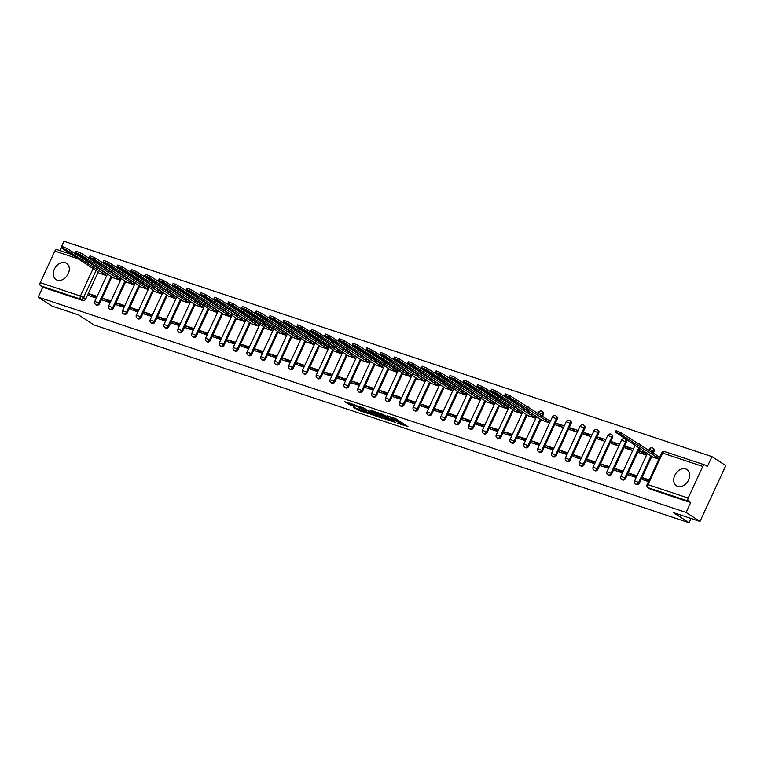 <?xml version="1.0" encoding="UTF-8"?>
<svg xmlns="http://www.w3.org/2000/svg" width="764" height="764" viewBox="0 0 764 764"><rect width="100%" height="100%" fill="white"/><g stroke="black" fill="none" stroke-linecap="round" stroke-linejoin="round"><path stroke-width="1.15" d="M397.423 423.17L407.947 426.598L395.637 418.615L386.985 415.826A3.896 0.497 -155.2 0 1 391.961 418.175L392.992 418.834A3.896 0.497 -155.2 0 1 393.737 419.551A3.896 0.497 -155.2 0 1 392.39 419.331L391.063 419.044L393.345 419.952A3.896 0.497 -155.2 0 1 398.321 422.301L399.352 422.96A3.896 0.497 -155.2 0 1 400.097 423.676A3.896 0.497 -155.2 0 1 398.751 423.457L397.423 423.17M57.281 280.159A9.674 7.191 -57 0 0 67.815 274.562A9.674 7.191 -57 0 0 66.573 263.322A9.674 7.191 -57 0 0 65.332 262.73A9.674 7.191 -57 0 0 54.798 268.326A9.674 7.191 -57 0 0 56.039 279.567A9.674 7.191 -57 0 0 57.281 280.159M677.697 486.372A9.674 7.191 -57 0 0 688.23 480.785A9.674 7.191 -57 0 0 686.989 469.545A9.674 7.191 -57 0 0 685.747 468.943A9.674 7.191 -57 0 0 675.214 474.539A9.674 7.191 -57 0 0 676.455 485.78A9.674 7.191 -57 0 0 677.697 486.372M114.495 270.523A2.483 1.843 -57 0 0 113.798 269.253L113.034 268.756A2.483 1.843 123 0 1 113.721 270.026M128.333 275.126A2.483 1.843 -57 0 0 127.636 273.846L126.872 273.35A2.483 1.843 123 0 1 127.569 274.629M142.18 279.729A2.483 1.843 -57 0 0 141.483 278.449L140.719 277.953A2.483 1.843 123 0 1 141.407 279.232M156.018 284.332A2.483 1.843 -57 0 0 155.321 283.052L154.557 282.556A2.483 1.843 123 0 1 155.254 283.836M169.866 288.926A2.483 1.843 -57 0 0 169.169 287.656L168.395 287.159A2.483 1.843 123 0 1 169.092 288.429M183.704 293.529A2.483 1.843 -57 0 0 183.007 292.259L182.243 291.762A2.483 1.843 123 0 1 182.94 293.032M197.542 298.132A2.483 1.843 -57 0 0 196.854 296.852L196.081 296.356A2.483 1.843 123 0 1 196.778 297.635M211.389 302.735A2.483 1.843 -57 0 0 210.692 301.455L209.928 300.959A2.483 1.843 123 0 1 210.625 302.238M225.227 307.338A2.483 1.843 -57 0 0 224.54 306.058L223.766 305.562A2.483 1.843 123 0 1 224.463 306.832M239.075 311.932A2.483 1.843 -57 0 0 238.378 310.661L237.614 310.165A2.483 1.843 123 0 1 238.311 311.435M252.913 316.535A2.483 1.843 -57 0 0 252.216 315.255L251.452 314.758A2.483 1.843 123 0 1 252.149 316.038M266.76 321.138A2.483 1.843 -57 0 0 266.063 319.858L265.299 319.362A2.483 1.843 123 0 1 265.987 320.641M280.598 325.741A2.483 1.843 -57 0 0 279.901 324.461L279.137 323.965A2.483 1.843 123 0 1 279.834 325.244M294.446 330.334A2.483 1.843 -57 0 0 293.748 329.064L292.984 328.568A2.483 1.843 123 0 1 293.672 329.838M308.284 334.938A2.483 1.843 -57 0 0 307.586 333.667L306.822 333.161A2.483 1.843 123 0 1 307.52 334.441M322.131 339.541A2.483 1.843 -57 0 0 321.434 338.261L320.66 337.764A2.483 1.843 123 0 1 321.357 339.044M335.969 344.144A2.483 1.843 -57 0 0 335.272 342.864L334.508 342.368A2.483 1.843 123 0 1 335.205 343.647M349.807 348.737A2.483 1.843 -57 0 0 349.119 347.467L348.346 346.971A2.483 1.843 123 0 1 349.043 348.241M363.654 353.34A2.483 1.843 -57 0 0 362.957 352.07L362.193 351.574A2.483 1.843 123 0 1 362.89 352.844M377.492 357.944A2.483 1.843 -57 0 0 376.805 356.664L376.031 356.167A2.483 1.843 123 0 1 376.728 357.447M391.34 362.547A2.483 1.843 -57 0 0 390.643 361.267L389.879 360.77A2.483 1.843 123 0 1 390.576 362.05M405.178 367.15A2.483 1.843 -57 0 0 404.481 365.87L403.717 365.373A2.483 1.843 123 0 1 404.414 366.653M419.025 371.743A2.483 1.843 -57 0 0 418.328 370.473L417.564 369.977A2.483 1.843 123 0 1 418.252 371.247M432.863 376.346A2.483 1.843 -57 0 0 432.166 375.067L431.402 374.57A2.483 1.843 123 0 1 432.099 375.85M446.711 380.949A2.483 1.843 -57 0 0 446.014 379.67L445.25 379.173A2.483 1.843 123 0 1 445.937 380.453M460.549 385.553A2.483 1.843 -57 0 0 459.852 384.273L459.088 383.776A2.483 1.843 123 0 1 459.785 385.056M474.387 390.146A2.483 1.843 -57 0 0 473.699 388.876L472.926 388.379A2.483 1.843 123 0 1 473.623 389.65M488.234 394.749A2.483 1.843 -57 0 0 487.537 393.479L486.773 392.982A2.483 1.843 123 0 1 487.47 394.253M502.072 399.352A2.483 1.843 -57 0 0 501.385 398.073L500.611 397.576A2.483 1.843 123 0 1 501.308 398.856M515.92 403.955A2.483 1.843 -57 0 0 515.222 402.676L514.459 402.179A2.483 1.843 123 0 1 515.156 403.459M529.758 408.559A2.483 1.843 -57 0 0 529.07 407.279L528.296 406.782A2.483 1.843 123 0 1 528.994 408.052M542.335 416.714L543.328 414.546A2.483 1.843 -57 0 0 542.908 411.882L542.144 411.385A2.483 1.843 123 0 1 542.564 414.05L541.571 416.218M542.564 450.77L557.176 419.149A2.483 1.843 -57 0 0 556.746 416.476L555.982 415.979A2.483 1.843 123 0 1 556.412 418.653L541.8 450.273A2.483 1.843 123 0 1 538.677 451.763L539.441 452.259A2.483 1.843 -57 0 0 542.564 450.77L537.77 448.64A2.483 2.483 0 0 0 538.677 451.763M556.412 455.363L571.014 423.753A2.483 1.843 -57 0 0 570.593 421.079L569.829 420.582A2.483 1.843 123 0 1 570.25 423.256L555.638 454.866A2.483 1.843 123 0 1 552.515 456.366L553.279 456.862A2.483 1.843 -57 0 0 556.412 455.363L551.618 453.243A2.483 2.483 0 0 0 552.515 456.366M570.25 459.966L584.861 428.356A2.483 1.843 -57 0 0 584.431 425.682L583.667 425.185A2.483 1.843 123 0 1 584.097 427.859L569.486 459.47A2.483 1.843 123 0 1 566.363 460.959L567.127 461.456A2.483 1.843 -57 0 0 570.25 459.966L565.456 457.837A2.483 2.483 0 0 0 566.363 460.959M584.097 464.569L598.699 432.959A2.483 1.843 -57 0 0 598.279 430.285L597.515 429.788A2.483 1.843 123 0 1 597.935 432.453L583.324 464.073A2.483 1.843 123 0 1 580.201 465.562L580.965 466.059A2.483 1.843 -57 0 0 584.097 464.569L579.303 462.44A2.483 2.483 0 0 0 580.201 465.562M597.935 469.172L612.547 437.552A2.483 1.843 -57 0 0 612.117 434.888L611.353 434.382A2.483 1.843 123 0 1 611.773 437.056L597.171 468.676A2.483 1.843 123 0 1 594.048 470.166L594.812 470.662A2.483 1.843 -57 0 0 597.935 469.172L593.141 467.043A2.483 2.483 0 0 0 594.048 470.166M611.783 473.766L626.385 442.155A2.483 1.843 -57 0 0 625.964 439.481L625.191 438.985A2.483 1.843 123 0 1 625.62 441.659L611.009 473.269A2.483 1.843 123 0 1 607.886 474.769L608.65 475.265A2.483 1.843 -57 0 0 611.783 473.766L606.988 471.646A2.483 2.483 0 0 0 607.886 474.769M640.499 445.364A2.483 1.843 -57 0 0 639.802 444.085L639.038 443.588A2.483 1.843 123 0 1 639.735 444.868M653.077 453.52L654.07 451.362A2.483 1.843 -57 0 0 653.65 448.688L652.876 448.191A2.483 1.843 123 0 1 653.306 450.865L652.303 453.023M353.426 407.174L358.249 410.297L368.945 413.782L354.849 404.844L344.383 401.577L350.113 405.016L354.935 406.543L352.003 404.395L357.285 406.534L366.023 412.379L353.426 407.174M702.784 466.422L662.589 453.062L647.977 484.682L688.173 498.042L702.784 466.422A2.483 1.633 108.4 0 1 704.952 464.97A2.483 1.633 108.4 0 1 705.21 465.095L707.369 466.498L711.933 456.605L725.8 465.601L699.986 521.459L673.552 512.673L689.09 522.748L94.048 324.967L78.511 314.892L52.067 306.097L38.2 297.11L686.129 512.463L690.694 502.578L688.536 501.174L648.34 487.814A2.483 1.843 123 0 1 648.015 487.661L650.183 489.065A2.483 1.843 123 0 1 649.906 488.836M699.986 521.459L686.129 512.463M383.786 418.567L395.8 422.568L383.49 414.575L371.237 410.363L383.786 418.567L384.302 417.45L386.536 418.414M382.067 418.214L370.234 414.069L357.695 405.856L364.065 408.119L370.616 412.092L373.959 413.133L369.738 409.943L382.172 418.003M99.807 268.556L99.377 269.482M98.04 272.395L85.769 298.934L83.61 297.53A2.483 1.843 123 0 1 80.803 299.182L40.607 285.822A2.483 1.633 -71.6 0 1 40.244 282.68L54.855 251.069A2.483 1.633 -71.6 0 1 57.033 249.618A2.483 1.633 -71.6 0 1 57.281 249.732M711.933 456.605L64.014 241.252L59.726 250.516M38.2 297.11L42.765 287.216L40.607 285.822M688.173 498.042A2.483 1.633 108.4 0 0 688.536 501.174M652.752 457.092L658.807 459.25M649.257 479.916L643.145 477.882L648.684 481.158M643.145 477.882L642.371 479.553L648.483 481.587M647.309 453.491L639.63 450.941L645.733 454.905M639.63 450.941L638.857 452.613L646.535 455.163M636.985 475.838L629.307 473.279L636.412 477.08M629.307 473.279L628.533 474.96L636.211 477.51M633.461 448.888L625.783 446.338L631.895 450.302M625.783 446.338L625.009 448.01L632.688 450.569M623.137 471.235L615.459 468.676L622.564 472.477M615.459 468.676L614.686 470.357L622.364 472.906M619.623 444.285L611.945 441.735L618.057 445.698M611.945 441.735L611.171 443.416L618.85 445.966M609.3 466.632L601.621 464.082L608.727 467.874M601.621 464.082L600.848 465.753L608.526 468.303M605.785 439.692L598.097 437.132L604.209 441.095M598.097 437.132L597.324 438.813L605.002 441.363M595.462 462.029L587.774 459.479L594.879 463.271M587.774 459.479L587 461.15L594.678 463.71M591.938 435.088L584.259 432.539L590.371 436.502M584.259 432.539L583.486 434.21L591.164 436.76M581.614 457.426L573.936 454.876L581.041 458.677M573.936 454.876L573.162 456.557L580.841 459.107M578.1 430.485L570.412 427.935L576.524 431.899M570.412 427.935L569.638 429.607L577.326 432.166M567.776 452.832L560.088 450.273L567.203 454.074M560.088 450.273L559.315 451.954L567.003 454.504M564.252 425.882L556.574 423.332L562.686 427.296M556.574 423.332L555.8 425.013L563.479 427.563M553.929 448.229L546.25 445.679L553.356 449.471M546.25 445.679L545.477 447.351L553.155 449.901M542.01 420.286L549.641 422.96M540.091 443.626L532.403 441.076L539.518 444.868M532.403 441.076L531.629 442.748L539.317 445.307M528.172 415.683L535.793 418.357M526.243 439.023L518.565 436.473L525.67 440.265M518.565 436.473L517.791 438.144L525.47 440.704M514.325 411.08L521.955 413.763M512.405 434.429L504.727 431.87L511.832 435.671M504.727 431.87L503.944 433.551L511.632 436.101M500.487 406.486L508.108 409.16M498.558 429.826L490.88 427.267L497.985 431.068M490.88 427.267L490.106 428.948L497.784 431.498M486.639 401.883L494.27 404.557M484.72 425.223L477.042 422.673L484.147 426.465M477.042 422.673L476.268 424.345L483.946 426.904M472.801 397.28L480.422 399.954M470.872 420.62L463.194 418.07L470.299 421.862M463.194 418.07L462.421 419.742L470.099 422.301M458.963 392.677L466.584 395.351M457.034 416.027L449.356 413.467L456.461 417.268M449.356 413.467L448.583 415.148L456.261 417.698M445.116 388.083L452.737 390.757M443.196 411.424L435.509 408.864L442.614 412.665M435.509 408.864L434.735 410.545L442.413 413.095M431.278 383.48L438.899 386.154M429.349 406.82L421.671 404.271L428.776 408.062M421.671 404.271L420.897 405.942L428.575 408.492M417.43 378.877L425.061 381.551M415.511 402.217L407.823 399.667L414.938 403.459M407.823 399.667L407.05 401.339L414.737 403.898M403.593 374.274L411.213 376.948M401.663 397.614L393.985 395.064L401.09 398.856M393.985 395.064L393.212 396.745L400.89 399.295M389.745 369.671L397.375 372.354M387.826 393.021L380.138 390.461L387.252 394.262M380.138 390.461L379.364 392.142L387.052 394.692M375.907 365.077L383.528 367.751M373.978 388.418L366.3 385.868L373.405 389.659M366.3 385.868L365.526 387.539L373.204 390.089M362.06 360.474L369.69 363.148M360.14 383.814L352.462 381.265L359.567 385.056M352.462 381.265L351.679 382.936L359.366 385.495M348.222 355.871L355.843 358.545M346.293 379.211L338.614 376.662L345.72 380.453M338.614 376.662L337.841 378.333L345.519 380.892M334.374 351.268L342.005 353.942M332.455 374.618L324.776 372.058L331.882 375.859M324.776 372.058L324.003 373.739L331.681 376.289M320.536 346.675L328.157 349.349M318.607 370.015L310.929 367.455L318.034 371.256M310.929 367.455L310.155 369.136L317.834 371.686M306.698 342.071L314.319 344.745M304.769 365.412L297.091 362.862L304.196 366.653M297.091 362.862L296.317 364.533L303.996 367.083M292.851 337.468L300.472 340.142M290.931 360.809L283.243 358.259L290.349 362.05M283.243 358.259L282.47 359.93L290.148 362.489M279.013 332.865L286.634 335.539M277.084 356.205L269.406 353.656L276.511 357.457M269.406 353.656L268.632 355.336L276.31 357.886M265.165 328.262L272.796 330.946M263.246 351.612L255.558 349.053L262.673 352.853M255.558 349.053L254.784 350.733L262.472 353.283M251.327 323.669L258.948 326.343M249.398 347.009L241.72 344.459L248.825 348.25M241.72 344.459L240.947 346.13L248.625 348.68M237.48 319.065L245.11 321.739M235.56 342.406L227.873 339.856L234.987 343.647M227.873 339.856L227.099 341.527L234.787 344.087M223.642 314.462L231.263 317.136M221.713 337.803L214.035 335.253L221.14 339.044M214.035 335.253L213.261 336.924L220.939 339.483M209.794 309.859L217.425 312.543M207.875 333.209L200.197 330.65L207.302 334.451M200.197 330.65L199.414 332.33L207.101 334.88M195.956 305.266L203.577 307.94M194.027 328.606L186.349 326.047L193.454 329.847M186.349 326.047L185.576 327.727L193.254 330.277M182.109 300.663L189.739 303.337M180.189 324.003L172.511 321.453L179.616 325.244M172.511 321.453L171.738 323.124L179.416 325.684M168.271 296.06L175.892 298.734M166.342 319.4L158.664 316.85L165.769 320.641M158.664 316.85L157.89 318.521L165.568 321.081M154.433 291.456L162.054 294.13M152.504 314.806L144.826 312.247L151.931 316.048M144.826 312.247L144.052 313.928L151.73 316.477M140.586 286.863L148.206 289.537M138.666 310.203L130.978 307.644L138.083 311.445M130.978 307.644L130.205 309.324L137.883 311.874M126.748 282.26L134.368 284.934M124.818 305.6L117.14 303.05L124.245 306.841M117.14 303.05L116.367 304.721L124.045 307.271M112.9 277.657L120.531 280.331M110.981 300.997L103.293 298.447L110.408 302.238M103.293 298.447L102.519 300.118L110.207 302.678M113.645 273.159L113.225 274.085M111.878 276.988L99.616 303.537L98.843 303.041A2.483 1.843 123 0 1 95.72 304.53L96.484 305.027A2.483 1.843 -57 0 0 99.616 303.537M127.492 277.762L127.063 278.679M125.716 281.591L113.454 308.14L112.69 307.644A2.483 1.843 123 0 1 109.567 309.133L110.331 309.63A2.483 1.843 -57 0 0 113.454 308.14M141.33 282.365L140.91 283.282M139.564 286.194L127.302 312.734L126.528 312.237A2.483 1.843 123 0 1 123.405 313.737L124.169 314.233A2.483 1.843 -57 0 0 127.302 312.734M155.178 286.958L154.748 287.885M153.402 290.798L141.139 317.337L140.375 316.84A2.483 1.843 123 0 1 137.253 318.33L138.017 318.827A2.483 1.843 -57 0 0 141.139 317.337M169.016 291.562L168.596 292.488M167.249 295.401L154.987 321.94L154.213 321.443A2.483 1.843 123 0 1 151.091 322.933L151.855 323.43A2.483 1.843 -57 0 0 154.987 321.94M182.863 296.165L182.434 297.091M181.087 299.994L168.825 326.543L168.061 326.047A2.483 1.843 123 0 1 164.938 327.536L165.702 328.033A2.483 1.843 -57 0 0 168.825 326.543M196.701 300.768L196.281 301.684M194.935 304.597L182.663 331.146L181.899 330.64A2.483 1.843 123 0 1 178.776 332.139L179.54 332.636A2.483 1.843 -57 0 0 182.663 331.146M210.549 305.361L210.119 306.288M208.773 309.2L196.51 335.74L195.746 335.243A2.483 1.843 123 0 1 192.614 336.733L193.387 337.239A2.483 1.843 -57 0 0 196.51 335.74M224.387 309.964L223.957 310.891M222.62 313.803L210.348 340.343L209.584 339.846A2.483 1.843 123 0 1 206.461 341.336L207.225 341.833A2.483 1.843 -57 0 0 210.348 340.343M238.234 314.567L237.805 315.494M236.458 318.397L224.196 344.946L223.432 344.449A2.483 1.843 123 0 1 220.299 345.939L221.073 346.436A2.483 1.843 -57 0 0 224.196 344.946M252.072 319.171L251.642 320.087M250.306 323L238.034 349.549L237.27 349.053A2.483 1.843 123 0 1 234.147 350.542L234.911 351.039A2.483 1.843 -57 0 0 238.034 349.549M265.91 323.774L265.49 324.69M264.143 327.603L251.881 354.143L251.108 353.646A2.483 1.843 123 0 1 247.985 355.145L248.749 355.642A2.483 1.843 -57 0 0 251.881 354.143M279.758 328.367L279.328 329.294M277.981 332.206L265.719 358.746L264.955 358.249A2.483 1.843 123 0 1 261.832 359.739L262.596 360.236A2.483 1.843 -57 0 0 265.719 358.746M293.596 332.97L293.175 333.897M291.829 336.8L279.567 363.349L278.793 362.852A2.483 1.843 123 0 1 275.67 364.342L276.434 364.839A2.483 1.843 -57 0 0 279.567 363.349M307.443 337.573L307.013 338.5M305.667 341.403L293.405 367.952L292.641 367.455A2.483 1.843 123 0 1 289.518 368.945L290.282 369.442A2.483 1.843 -57 0 0 293.405 367.952M321.281 342.176L320.861 343.093M319.514 346.006L307.252 372.546L306.479 372.049A2.483 1.843 123 0 1 303.356 373.548L304.12 374.045A2.483 1.843 -57 0 0 307.252 372.546M335.129 346.77L334.699 347.696M333.352 350.609L321.09 377.149L320.326 376.652A2.483 1.843 123 0 1 317.194 378.142L317.967 378.638A2.483 1.843 -57 0 0 321.09 377.149M348.967 351.373L348.546 352.299M347.2 355.212L334.928 381.752L334.164 381.255A2.483 1.843 123 0 1 331.041 382.745L331.805 383.241A2.483 1.843 -57 0 0 334.928 381.752M362.814 355.976L362.384 356.903M361.038 359.806L348.776 386.355L348.012 385.858A2.483 1.843 123 0 1 344.879 387.348L345.653 387.845A2.483 1.843 -57 0 0 348.776 386.355M376.652 360.579L376.222 361.496M374.885 364.409L362.613 390.958L361.849 390.461A2.483 1.843 123 0 1 358.727 391.951L359.491 392.448A2.483 1.843 -57 0 0 362.613 390.958M390.499 365.173L390.07 366.099M388.723 369.012L376.461 395.551L375.697 395.055A2.483 1.843 123 0 1 372.565 396.545L373.338 397.051A2.483 1.843 -57 0 0 376.461 395.551M404.337 369.776L403.908 370.702M402.571 373.615L390.299 400.155L389.535 399.658A2.483 1.843 123 0 1 386.412 401.148L387.176 401.644A2.483 1.843 -57 0 0 390.299 400.155M418.175 374.379L417.755 375.305M416.409 378.209L404.146 404.758L403.373 404.261A2.483 1.843 123 0 1 400.25 405.751L401.014 406.247A2.483 1.843 -57 0 0 404.146 404.758M432.023 378.982L431.593 379.899M430.247 382.812L417.984 409.361L417.22 408.864A2.483 1.843 123 0 1 414.098 410.354L414.862 410.851A2.483 1.843 -57 0 0 417.984 409.361M445.861 383.585L445.441 384.502M444.094 387.415L431.832 413.954L431.058 413.458A2.483 1.843 123 0 1 427.935 414.957L428.699 415.454A2.483 1.843 -57 0 0 431.832 413.954M459.708 388.179L459.279 389.105M457.932 392.018L445.67 418.557L444.906 418.061A2.483 1.843 123 0 1 441.783 419.551L442.547 420.047A2.483 1.843 -57 0 0 445.67 418.557M473.546 392.782L473.126 393.708M471.78 396.621L459.517 423.161L458.744 422.664A2.483 1.843 123 0 1 455.621 424.154L456.385 424.65A2.483 1.843 -57 0 0 459.517 423.161M487.394 397.385L486.964 398.311M485.618 401.215L473.355 427.764L472.591 427.267A2.483 1.843 123 0 1 469.459 428.757L470.232 429.253A2.483 1.843 -57 0 0 473.355 427.764M501.232 401.988L500.812 402.905M499.465 405.818L487.193 432.367L486.429 431.861A2.483 1.843 123 0 1 483.306 433.36L484.07 433.856A2.483 1.843 -57 0 0 487.193 432.367M515.079 406.582L514.649 407.508M513.303 410.421L501.041 436.96L500.277 436.464A2.483 1.843 123 0 1 497.144 437.953L497.918 438.46A2.483 1.843 -57 0 0 501.041 436.96M528.917 411.185L528.487 412.111M527.15 415.024L514.879 441.563L514.115 441.067A2.483 1.843 123 0 1 510.992 442.557L511.756 443.053A2.483 1.843 -57 0 0 514.879 441.563M540.988 419.617L528.726 446.166L527.962 445.67A2.483 1.843 123 0 1 524.83 447.16L525.603 447.656A2.483 1.843 -57 0 0 528.726 446.166M639.659 447.99L625.62 478.369L624.856 477.872A2.483 1.843 123 0 1 621.724 479.362L622.498 479.859A2.483 1.843 -57 0 0 625.62 478.369M651.73 456.433L639.458 482.972L638.694 482.476A2.483 1.843 123 0 1 635.572 483.965L636.336 484.462A2.483 1.843 -57 0 0 639.458 482.972M689.09 522.748L691.057 518.489M97.133 296.394L89.455 293.844L88.681 295.525L96.359 298.075M99.062 273.054L106.683 275.728M89.455 293.844L96.56 297.635M99.635 264.497A2.483 1.843 123 0 1 99.95 264.65A2.483 1.843 123 0 1 100.647 265.929M42.765 287.216L82.961 300.577A2.483 1.843 -57 0 0 85.769 298.934M690.694 502.578L650.498 489.218A2.483 1.843 123 0 1 650.183 489.065M400.097 423.676L400.613 422.559A3.896 0.497 -155.2 0 0 399.868 421.843L399.352 422.96M394.043 418.892A3.896 0.497 -155.2 0 1 398.837 421.184L399.868 421.843M393.737 419.551L394.253 418.433A3.896 0.497 -155.2 0 0 393.508 417.717L392.992 418.834M400.403 423.017L404.557 424.402M375.372 411.662L384.302 417.45M393.699 421.776L380.673 413.725A3.896 0.497 -155.2 0 0 379.326 413.515A3.896 0.497 -155.2 0 0 380.071 414.222L387.463 419.016A3.896 0.497 -155.2 0 0 392.438 421.356L393.699 421.776M372.985 413.907L372.307 413.687L371.791 414.804M361.83 407.164L372.307 413.687M374.245 414.718L379.527 416.867L374.494 413.687L371.151 412.646L374.245 414.718M348.288 402.657L352.013 404.366M357.151 408.406L359.443 409.408M659.065 458.696L620.043 433.981L615.412 432.099L653.201 457.378M615.412 432.099L616.08 430.648L620.712 432.529L659.733 457.235M656.591 455.802L655.923 457.254M549.717 422.788L509.301 397.165L504.67 395.294L542.459 420.572M504.67 395.294L505.338 393.842L509.97 395.714L549.154 420.534L548.485 421.986M550.386 421.336L549.154 420.534M545.859 418.997L545.181 420.448M535.879 418.185L495.464 392.572L490.832 390.69L528.621 415.969M490.832 390.69L491.5 389.239L496.132 391.12L535.316 415.931L534.647 417.383M536.548 416.733L535.316 415.931M532.011 414.394L531.343 415.845M522.032 413.582L481.616 387.969L476.984 386.097L513.418 409.886L512.424 409.705L514.774 411.376M476.984 386.097L477.662 384.636L482.285 386.517L521.468 411.328L520.8 412.789M522.71 412.13L521.468 411.328M518.173 409.791L517.505 411.242M508.194 408.979L467.778 383.366L463.146 381.494L500.936 406.773M463.146 381.494L463.815 380.042L468.447 381.914L507.63 406.734L506.962 408.186M508.862 407.527L507.63 406.734M504.326 405.197L503.657 406.649M494.346 404.385L453.931 378.763L449.299 376.891L487.088 402.17M449.299 376.891L449.977 375.439L454.609 377.311L493.792 402.131L493.114 403.583M495.024 402.934L493.792 402.131M490.488 400.594L489.819 402.045M480.508 399.782L440.093 374.169L435.461 372.288L473.25 397.567M435.461 372.288L436.129 370.836L440.761 372.717L479.945 397.528L479.276 398.98M481.177 398.331L479.945 397.528M476.64 395.991L475.972 397.442M466.661 395.179L426.245 369.566L421.613 367.685L458.047 391.483L457.053 391.302L459.403 392.973M421.613 367.685L422.291 366.233L426.923 368.114L466.107 392.925L465.429 394.377M467.339 393.727L466.107 392.925M462.803 391.388L462.134 392.839M452.823 390.576L412.407 364.963L407.775 363.091L445.565 388.37M407.775 363.091L408.444 361.639L413.076 363.511L452.259 388.332L451.591 389.783M453.491 389.124L452.259 388.332M448.965 386.794L448.287 388.246M438.985 385.982L398.56 360.36L393.938 358.488L431.717 383.767M393.938 358.488L394.606 357.036L399.238 358.908L438.421 383.729L437.753 385.18M439.653 384.521L438.421 383.729M435.117 382.191L434.449 383.643M425.137 381.379L384.722 355.766L380.09 353.885L417.879 379.164M380.09 353.885L380.758 352.433L385.39 354.305L424.574 379.125L423.905 380.577M425.806 379.928L424.574 379.125M421.279 377.588L420.601 379.039M411.299 376.776L370.884 351.163L366.252 349.282L402.685 373.08L401.692 372.899L404.041 374.57M366.252 349.282L366.921 347.83L371.552 349.711L410.736 374.522L410.067 375.974M411.968 375.325L410.736 374.522M407.432 372.985L406.763 374.436M397.452 372.173L357.036 346.56L352.405 344.688L388.838 368.477L387.845 368.296L390.194 369.967M352.405 344.688L353.073 343.237L357.705 345.108L396.888 369.919L396.22 371.38M398.12 370.721L396.888 369.919M393.594 368.382L392.916 369.843M383.614 367.57L343.198 341.957L338.567 340.085L376.356 365.364M338.567 340.085L339.235 338.633L343.867 340.505L383.05 365.326L382.382 366.777M384.282 366.118L383.05 365.326M379.746 363.788L379.078 365.24M369.766 362.976L329.351 337.354L324.719 335.482L362.508 360.761M324.719 335.482L325.397 334.03L330.019 335.902L369.213 360.723L368.534 362.174M370.444 361.525L369.213 360.723M365.908 359.185L365.24 360.637M355.928 358.373L315.513 332.76L310.881 330.879L348.671 356.158M310.881 330.879L311.55 329.427L316.181 331.309L355.365 356.119L354.697 357.571M356.597 356.922L355.365 356.119M352.061 354.582L351.392 356.034M342.081 353.77L301.665 328.157L297.034 326.285L333.467 350.074L332.474 349.893L334.823 351.564M297.034 326.285L297.712 324.824L302.343 326.706L341.527 351.516L340.849 352.968M342.759 352.319L341.527 351.516M338.223 349.979L337.554 351.43M328.243 349.167L287.827 323.554L283.196 321.682L320.985 346.961M283.196 321.682L283.864 320.231L288.496 322.102L327.68 346.923L327.011 348.374M328.912 347.716L327.68 346.923M324.375 345.385L323.707 346.837M314.396 344.574L273.98 318.951L269.348 317.079L307.138 342.358M269.348 317.079L270.026 315.627L274.658 317.499L313.842 342.32L313.164 343.771M315.074 343.122L313.842 342.32M310.537 340.782L309.869 342.234M300.558 339.97L260.142 314.357L255.51 312.476L293.3 337.755M255.51 312.476L256.179 311.024L260.81 312.896L299.994 337.717L299.326 339.168M301.226 338.519L299.994 337.717M296.699 336.179L296.021 337.631M286.72 335.367L246.294 309.754L241.672 307.873L278.096 331.671L277.112 331.49L279.452 333.161M241.672 307.873L242.341 306.421L246.973 308.303L286.156 333.114L285.488 334.565M287.388 333.916L286.156 333.114M282.852 331.576L282.183 333.028M272.872 330.764L232.457 305.151L227.825 303.279L264.258 327.068L263.265 326.897L265.614 328.558M227.825 303.279L228.493 301.828L233.125 303.7L272.309 328.52L271.64 329.972M273.541 329.313L272.309 328.52M269.014 326.973L268.336 328.434M259.034 326.171L218.619 300.548L213.987 298.676L251.776 323.955M213.987 298.676L214.655 297.225L219.287 299.096L258.471 323.917L257.802 325.368M259.703 324.71L258.471 323.917M255.166 322.379L254.498 323.831M245.187 321.568L204.771 295.945L200.139 294.073L237.929 319.352M200.139 294.073L200.808 292.622L205.44 294.493L244.623 319.314L243.955 320.765M245.855 320.116L244.623 319.314M241.328 317.776L240.65 319.228M231.349 316.964L190.933 291.351L186.301 289.47L224.091 314.749M186.301 289.47L186.97 288.018L191.602 289.9L230.785 314.711L230.117 316.162M232.017 315.513L230.785 314.711M227.481 313.173L226.812 314.625M217.501 312.361L177.086 286.748L172.454 284.877L208.887 308.666L207.894 308.484L210.243 310.155M172.454 284.877L173.132 283.415L177.754 285.297L216.947 310.108L216.269 311.569M218.179 310.91L216.947 310.108M213.643 308.57L212.975 310.022M203.663 307.758L163.248 282.145L158.616 280.273L196.405 305.552M158.616 280.273L159.284 278.822L163.916 280.694L203.1 305.514L202.431 306.966M204.332 306.307L203.1 305.514M199.796 303.976L199.127 305.428M189.816 303.165L149.4 277.542L144.768 275.67L182.558 300.949M144.768 275.67L145.447 274.219L150.078 276.091L189.262 300.911L188.584 302.363M190.494 301.713L189.262 300.911M185.958 299.373L185.289 300.825M175.978 298.562L135.562 272.949L130.93 271.067L168.72 296.346M130.93 271.067L131.599 269.616L136.231 271.497L175.414 296.308L174.746 297.759M176.646 297.11L175.414 296.308M172.11 294.77L171.442 296.222M162.13 293.959L121.715 268.345L117.083 266.464L153.516 290.263L152.523 290.081L154.872 291.752M117.083 266.464L117.761 265.012L122.393 266.894L161.576 291.705L160.898 293.156M162.808 292.507L161.576 291.705M158.272 290.167L157.604 291.619M148.292 289.355L107.877 263.742L103.245 261.871L141.034 287.149M103.245 261.871L103.914 260.419L108.545 262.291L147.729 287.111L147.06 288.563M148.961 287.904L147.729 287.111M144.434 285.574L143.756 287.025M134.454 284.762L94.029 259.139L89.407 257.267L127.187 282.546M89.407 257.267L90.076 255.816L94.707 257.688L133.891 282.508L133.222 283.96M135.123 283.301L133.891 282.508M130.587 280.971L129.918 282.422M120.607 280.159L80.191 254.546L75.56 252.664L113.349 277.943M75.56 252.664L76.228 251.213L80.86 253.085L120.043 277.905L119.375 279.357M121.275 278.707L120.043 277.905M116.749 276.367L116.071 277.819M106.769 275.556L66.353 249.943L61.722 248.061L98.155 271.86L97.162 271.678L99.511 273.35M61.722 248.061L62.39 246.61L67.022 248.491L106.206 273.302L105.537 274.753M107.438 274.104L106.206 273.302M102.901 271.764L102.233 273.216M112.709 268.603A2.483 1.843 123 0 1 113.034 268.756A2.483 2.483 0 0 0 111.21 268.393M126.557 273.197A2.483 1.843 123 0 1 126.872 273.35A2.483 2.483 0 0 0 125.057 272.996M140.395 277.8A2.483 1.843 123 0 1 140.719 277.953A2.483 2.483 0 0 0 138.895 277.599M154.242 282.403A2.483 1.843 123 0 1 154.557 282.556A2.483 2.483 0 0 0 152.743 282.202M168.08 287.006A2.483 1.843 123 0 1 168.395 287.159A2.483 2.483 0 0 0 166.581 286.806M181.927 291.609A2.483 1.843 123 0 1 182.243 291.762A2.483 2.483 0 0 0 180.419 291.399M195.765 296.203A2.483 1.843 123 0 1 196.081 296.356A2.483 2.483 0 0 0 194.266 296.002M209.613 300.806A2.483 1.843 123 0 1 209.928 300.959A2.483 2.483 0 0 0 208.104 300.605M223.451 305.409A2.483 1.843 123 0 1 223.766 305.562A2.483 2.483 0 0 0 221.952 305.208M237.289 310.012A2.483 1.843 123 0 1 237.614 310.165A2.483 2.483 0 0 0 235.79 309.802M251.136 314.606A2.483 1.843 123 0 1 251.452 314.758A2.483 2.483 0 0 0 249.637 314.405M264.974 319.209A2.483 1.843 123 0 1 265.299 319.362A2.483 2.483 0 0 0 263.475 319.008M278.822 323.812A2.483 1.843 123 0 1 279.137 323.965A2.483 2.483 0 0 0 277.322 323.611M292.66 328.415A2.483 1.843 123 0 1 292.984 328.568A2.483 2.483 0 0 0 291.16 328.214M306.507 333.018A2.483 1.843 123 0 1 306.822 333.161A2.483 2.483 0 0 0 305.008 332.808M320.345 337.612A2.483 1.843 123 0 1 320.66 337.764A2.483 2.483 0 0 0 318.846 337.411M334.193 342.215A2.483 1.843 123 0 1 334.508 342.368A2.483 2.483 0 0 0 332.684 342.014M348.031 346.818A2.483 1.843 123 0 1 348.346 346.971A2.483 2.483 0 0 0 346.531 346.617M361.878 351.421A2.483 1.843 123 0 1 362.193 351.574A2.483 2.483 0 0 0 360.369 351.211M375.716 356.014A2.483 1.843 123 0 1 376.031 356.167A2.483 2.483 0 0 0 374.217 355.814M389.554 360.618A2.483 1.843 123 0 1 389.879 360.77A2.483 2.483 0 0 0 388.055 360.417M403.402 365.221A2.483 1.843 123 0 1 403.717 365.373A2.483 2.483 0 0 0 401.902 365.02M417.239 369.824A2.483 1.843 123 0 1 417.564 369.977A2.483 2.483 0 0 0 415.74 369.614M431.087 374.417A2.483 1.843 123 0 1 431.402 374.57A2.483 2.483 0 0 0 429.588 374.217M444.925 379.02A2.483 1.843 123 0 1 445.25 379.173A2.483 2.483 0 0 0 443.426 378.82M458.772 383.623A2.483 1.843 123 0 1 459.088 383.776A2.483 2.483 0 0 0 457.273 383.423M472.61 388.227A2.483 1.843 123 0 1 472.926 388.379A2.483 2.483 0 0 0 471.111 388.026M486.458 392.83A2.483 1.843 123 0 1 486.773 392.982A2.483 2.483 0 0 0 484.949 392.62M500.296 397.423A2.483 1.843 123 0 1 500.611 397.576A2.483 2.483 0 0 0 498.796 397.223M514.143 402.026A2.483 1.843 123 0 1 514.459 402.179A2.483 2.483 0 0 0 512.634 401.826M527.981 406.629A2.483 1.843 123 0 1 528.296 406.782A2.483 2.483 0 0 0 526.482 406.429M541.819 411.233A2.483 1.843 123 0 1 542.144 411.385A2.483 2.483 0 0 0 538.534 412.426L543.328 414.546M555.667 415.826A2.483 1.843 123 0 1 555.982 415.979A2.483 2.483 0 0 0 552.382 417.02L557.176 419.149M569.505 420.429A2.483 1.843 123 0 1 569.829 420.582A2.483 2.483 0 0 0 566.219 421.623L571.014 423.753M583.352 425.032A2.483 1.843 123 0 1 583.667 425.185A2.483 2.483 0 0 0 580.067 426.226L584.861 428.356M597.19 429.635A2.483 1.843 123 0 1 597.515 429.788A2.483 2.483 0 0 0 593.905 430.829L598.699 432.959M611.038 434.238A2.483 1.843 123 0 1 611.353 434.382A2.483 2.483 0 0 0 607.752 435.423L612.547 437.552M624.876 438.832A2.483 1.843 123 0 1 625.191 438.985A2.483 2.483 0 0 0 621.59 440.026L626.385 442.155M638.723 443.435A2.483 1.843 123 0 1 639.038 443.588A2.483 2.483 0 0 0 637.214 443.235M652.561 448.038A2.483 1.843 123 0 1 652.876 448.191A2.483 2.483 0 0 0 649.276 449.232L654.07 451.362M97.649 267.161L97.219 268.078M96.092 270.523L83.61 297.53L80.44 296.04L93.122 268.603M94.249 266.159L94.679 265.232M91.747 263.322L87.946 262.062M77.899 258.729L54.855 251.069M40.244 282.68L80.44 296.04A2.483 1.633 108.4 0 0 80.803 299.182L82.961 300.577M112.881 272.662L112.461 273.588M111.124 276.472L98.843 303.041L94.822 301.408A2.483 2.483 0 0 0 95.72 304.53M126.728 277.265L126.299 278.182M124.962 281.076L112.69 307.644L108.66 306.011A2.483 2.483 0 0 0 109.567 309.133M140.566 281.859L140.137 282.785M138.809 285.669L126.528 312.237L122.507 310.614A2.483 2.483 0 0 0 123.405 313.737M154.414 286.462L153.984 287.388M152.647 290.272L140.375 316.84L136.345 315.207A2.483 2.483 0 0 0 137.253 318.33M168.252 291.065L167.822 291.991M166.495 294.875L154.213 321.443L150.193 319.81A2.483 2.483 0 0 0 151.091 322.933M182.099 295.668L181.67 296.585M180.333 299.478L168.061 326.047L164.031 324.413A2.483 2.483 0 0 0 164.938 327.536M195.937 300.271L195.508 301.188M194.18 304.082L181.899 330.64L177.878 329.017A2.483 2.483 0 0 0 178.776 332.139M209.775 304.865L209.355 305.791M208.018 308.675L195.746 335.243L191.716 333.61A2.483 2.483 0 0 0 192.614 336.733M223.623 309.468L223.193 310.394M221.866 313.278L209.584 339.846L205.554 338.213A2.483 2.483 0 0 0 206.461 341.336M237.461 314.071L237.041 314.997M235.704 317.881L223.432 344.449L219.402 342.816A2.483 2.483 0 0 0 220.299 345.939M251.308 318.674L250.878 319.591M249.542 322.484L237.27 349.053L233.24 347.419A2.483 2.483 0 0 0 234.147 350.542M265.146 323.267L264.726 324.194M263.389 327.078L251.108 353.646L247.087 352.023A2.483 2.483 0 0 0 247.985 355.145M278.994 327.871L278.564 328.797M277.227 331.681L264.955 358.249L260.925 356.616A2.483 2.483 0 0 0 261.832 359.739M292.832 332.474L292.402 333.4M291.074 336.284L278.793 362.852L274.773 361.219A2.483 2.483 0 0 0 275.67 364.342M306.679 337.077L306.249 337.994M304.912 340.887L292.641 367.455L288.611 365.822A2.483 2.483 0 0 0 289.518 368.945M320.517 341.68L320.087 342.597M318.76 345.49L306.479 372.049L302.458 370.425A2.483 2.483 0 0 0 303.356 373.548M334.365 346.273L333.935 347.2M332.598 350.084L320.326 376.652L316.296 375.019A2.483 2.483 0 0 0 317.194 378.142M348.203 350.877L347.773 351.803M346.445 354.687L334.164 381.255L330.134 379.622A2.483 2.483 0 0 0 331.041 382.745M362.041 355.48L361.62 356.406M360.283 359.29L348.012 385.858L343.981 384.225A2.483 2.483 0 0 0 344.879 387.348M375.888 360.083L375.458 361M374.131 363.893L361.849 390.461L357.819 388.828A2.483 2.483 0 0 0 358.727 391.951M389.726 364.676L389.306 365.603M387.969 368.487L375.697 395.055L371.667 393.431A2.483 2.483 0 0 0 372.565 396.545M403.573 369.279L403.144 370.206M401.807 373.09L389.535 399.658L385.505 398.025A2.483 2.483 0 0 0 386.412 401.148M417.411 373.882L416.991 374.809M415.654 377.693L403.373 404.261L399.352 402.628A2.483 2.483 0 0 0 400.25 405.751M431.259 378.486L430.829 379.402M429.492 382.296L417.22 408.864L413.19 407.231A2.483 2.483 0 0 0 414.098 410.354M445.097 383.079L444.667 384.005M443.34 386.89L431.058 413.458L427.038 411.834A2.483 2.483 0 0 0 427.935 414.957M458.944 387.682L458.515 388.609M457.178 391.493L444.906 418.061L440.876 416.428A2.483 2.483 0 0 0 441.783 419.551M472.782 392.285L472.353 393.212M471.025 396.096L458.744 422.664L454.723 421.031A2.483 2.483 0 0 0 455.621 424.154M486.63 396.888L486.2 397.815M484.863 400.699L472.591 427.267L468.561 425.634A2.483 2.483 0 0 0 469.459 428.757M500.468 401.492L500.038 402.408M498.711 405.302L486.429 431.861L482.399 430.237A2.483 2.483 0 0 0 483.306 433.36M514.306 406.085L513.885 407.011M512.548 409.896L500.277 436.464L496.247 434.831A2.483 2.483 0 0 0 497.144 437.953M528.153 410.688L527.723 411.615M526.396 414.499L514.115 441.067L510.085 439.434A2.483 2.483 0 0 0 510.992 442.557M540.234 419.102L527.962 445.67L523.932 444.037A2.483 2.483 0 0 0 524.83 447.16M638.885 447.494L624.856 477.872L620.826 476.239A2.483 2.483 0 0 0 621.724 479.362M650.976 455.907L638.694 482.476L634.664 480.842A2.483 2.483 0 0 0 635.572 483.965M650.498 489.218L648.34 487.814A2.483 1.633 108.4 0 1 647.977 484.682L647.118 484.538A2.483 2.483 0 0 0 648.015 487.661M96.254 263.074A2.483 1.633 -71.6 0 1 97.229 262.978A2.483 1.633 -71.6 0 1 97.477 263.093A2.483 1.843 123 0 1 97.792 263.246A2.483 1.843 123 0 1 98.489 264.525M704.952 464.97L664.756 451.61A2.483 2.483 0 0 0 661.729 452.928L662.589 453.062A2.483 1.633 -71.6 0 1 664.756 451.61A2.483 1.633 -71.6 0 1 665.014 451.734M398.837 421.184L398.321 422.301M392.362 417.306L391.961 418.175M385.849 418.185L385.333 419.302M370.75 412.952L370.234 414.069M374.723 413.181L374.494 413.687M350.628 403.898L350.113 405.016M349.072 403.172L348.556 404.29M358.765 409.179L358.249 410.297M357.208 408.444L356.692 409.561M656.725 455.85L656.056 457.302M620.712 432.529L620.043 433.981M545.993 419.044L545.315 420.496M509.97 395.714L509.301 397.165M532.145 414.441L531.477 415.893M496.132 391.12L495.464 392.572M518.307 409.838L517.629 411.29M482.285 386.517L481.616 387.969M504.46 405.235L503.791 406.687M468.447 381.914L467.778 383.366M490.622 400.632L489.953 402.093M454.609 377.311L453.931 378.763M476.774 396.038L476.106 397.49M440.761 372.717L440.093 374.169M462.936 391.435L462.268 392.887M426.923 368.114L426.245 369.566M449.089 386.832L448.42 388.284M413.076 363.511L412.407 364.963M435.251 382.229L434.582 383.681M399.238 358.908L398.56 360.36M421.413 377.636L420.735 379.087M385.39 354.305L384.722 355.766M407.565 373.033L406.897 374.484M371.552 349.711L370.884 351.163M393.727 368.429L393.049 369.881M357.705 345.108L357.036 346.56M379.88 363.826L379.211 365.278M343.867 340.505L343.198 341.957M366.042 359.233L365.364 360.684M330.019 335.902L329.351 337.354M352.194 354.63L351.526 356.081M316.181 331.309L315.513 332.76M338.356 350.027L337.688 351.478M302.343 326.706L301.665 328.157M324.509 345.423L323.841 346.875M288.496 322.102L287.827 323.554M310.671 340.82L310.003 342.272M274.658 317.499L273.98 318.951M296.824 336.227L296.155 337.678M260.81 312.896L260.142 314.357M282.986 331.624L282.317 333.075M246.973 308.303L246.294 309.754M269.148 327.021L268.47 328.472M233.125 303.7L232.457 305.151M255.3 322.418L254.632 323.869M219.287 299.096L218.619 300.548M241.462 317.824L240.784 319.276M205.44 294.493L204.771 295.945M227.615 313.221L226.946 314.673M191.602 289.9L190.933 291.351M213.777 308.618L213.099 310.069M177.754 285.297L177.086 286.748M199.929 304.015L199.261 305.466M163.916 280.694L163.248 282.145M186.091 299.412L185.423 300.873M150.078 276.091L149.4 277.542M172.244 294.818L171.575 296.27M136.231 271.497L135.562 272.949M158.406 290.215L157.737 291.667M122.393 266.894L121.715 268.345M144.558 285.612L143.89 287.063M108.545 262.291L107.877 263.742M130.72 281.009L130.052 282.46M94.707 257.688L94.029 259.139M116.882 276.415L116.204 277.867M80.86 253.085L80.191 254.546M103.035 271.812L102.366 273.264M67.022 248.491L66.353 249.943M634.664 480.842L647.5 453.081M648.626 450.636L649.276 449.232M620.826 476.239L635.209 445.106M606.988 471.646L621.59 440.026M593.141 467.043L607.752 435.423M579.303 462.44L593.905 430.829M565.456 457.837L580.067 426.226M551.618 453.243L566.219 421.623M537.77 448.64L552.382 417.02M523.932 444.037L536.758 416.275M537.894 413.83L538.534 412.426M510.085 439.434L522.92 411.672M524.047 409.227L524.476 408.301M496.247 434.831L509.072 407.069M510.209 404.624L510.629 403.707M482.399 430.237L495.234 402.475M496.361 400.021L496.791 399.104M468.561 425.634L481.387 397.872M482.523 395.427L482.943 394.501M454.723 421.031L467.549 393.269M468.676 390.824L469.106 389.898M440.876 416.428L453.701 388.666M454.838 386.221L455.258 385.295M427.038 411.834L439.863 384.063M440.99 381.618L441.42 380.701M413.19 407.231L426.026 379.469M427.152 377.024L427.582 376.098M399.352 402.628L412.178 374.866M413.305 372.421L413.735 371.495M385.505 398.025L398.34 370.263M399.467 367.818L399.897 366.892M371.667 393.431L384.493 365.66M385.629 363.215L386.049 362.298M357.819 388.828L370.655 361.066M371.781 358.612L372.211 357.695M343.981 384.225L356.807 356.463M357.944 354.018L358.364 353.092M330.134 379.622L342.969 351.86M344.096 349.415L344.526 348.489M316.296 375.019L329.122 347.257M330.258 344.812L330.678 343.886M302.458 370.425L315.284 342.654M316.411 340.209L316.84 339.292M288.611 365.822L301.436 338.06M302.573 335.616L302.993 334.689M274.773 361.219L287.598 333.457M288.725 331.013L289.155 330.086M260.925 356.616L273.76 328.854M274.887 326.409L275.317 325.483M247.087 352.023L259.913 324.251M261.04 321.806L261.469 320.89M233.24 347.419L246.075 319.658M247.202 317.213L247.631 316.286M219.402 342.816L232.227 315.054M233.364 312.61L233.784 311.683M205.554 338.213L218.389 310.451M219.516 308.007L219.946 307.08M191.716 333.61L204.542 305.848M205.678 303.403L206.099 302.477M177.878 329.017L190.704 301.255M191.831 298.8L192.261 297.884M164.031 324.413L176.856 296.652M177.993 294.207L178.413 293.281M150.193 319.81L163.018 292.049M164.145 289.604L164.575 288.677M136.345 315.207L149.171 287.445M150.307 285.001L150.728 284.074M122.507 310.614L135.333 282.842M136.46 280.398L136.89 279.481M108.66 306.011L121.495 278.249M122.622 275.804L123.052 274.878M94.822 301.408L107.648 273.646M108.775 271.201L109.204 270.275M99.95 264.65L97.792 263.246A2.483 2.483 0 0 0 97.229 262.978L94.917 262.205M84.871 258.872L81.079 257.611M71.033 254.269L57.033 249.618M661.729 452.928L647.118 484.538"/></g></svg>
